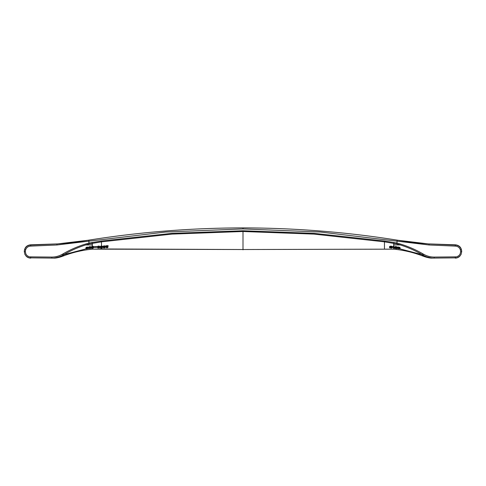 <?xml version="1.0" encoding="UTF-8"?>
<svg xmlns="http://www.w3.org/2000/svg" width="486" height="486" viewBox="0 0 486 486"><rect width="100%" height="100%" fill="white"/><g stroke="black" fill="none" stroke-linecap="round" stroke-linejoin="round"><path stroke-width="0.73" d="M101.556 246.675L102.479 247.064L101.355 246.87L100.827 247.265L102.443 247.313L102.2 248.024L100.547 248.06L101.999 247.526L100.426 247.259L101.556 246.675L101.398 241.032L88.914 243.061L88.914 241.153L165.635 232.029L243 228.924L320.365 232.029L397.086 241.153L397.147 240.133C346.305 232.053 294.923 227.97 243 227.891C191.077 227.97 139.695 232.053 88.853 240.133L88.914 241.153L56.935 244.987L30.697 246.11C28.206 246.268 26.505 247.508 25.606 249.834L25.333 251.657L24.3 251.657L24.92 254.421L26.195 256.225L28.911 257.841L54.037 258.109C54.183 258.145 56.801 258.212 61.394 256.663L63.417 255.928L54.037 258.109M88.835 240.169L57.731 243.893L30.685 245.084C27.726 245.272 25.709 246.742 24.628 249.512L24.3 251.657M92.322 244.926L85.433 244.944M101.544 248.96L243 249.525L393.678 249.142C403.453 250.071 412.942 252.283 422.152 255.77L431.963 258.109C431.817 258.145 429.199 258.212 424.606 256.663L422.152 255.77C412.942 252.295 403.453 250.09 393.678 249.16L393.678 248.2L393.678 249.16L243 249.525L92.322 249.142C82.547 250.071 73.058 252.283 63.848 255.77L63.411 255.928L63.848 255.77C73.058 252.295 82.547 250.09 92.322 249.16L92.322 248.261L92.322 249.16L101.544 248.96L101.544 248.042M91.769 248.17L90.584 248.279M88.847 248.474L87.936 248.589M85.949 248.875L63.848 254.67M25.333 251.657L25.855 253.978L26.918 255.49L29.196 256.851L51.82 257.076C55.501 257.058 58.952 256.152 62.159 254.354L63.289 253.722L63.848 254.621L62.718 255.253C59.347 257.143 55.732 258.09 51.868 258.109L51.82 257.076M30.697 246.11L30.721 244.81C26.821 245.205 24.677 247.356 24.3 251.262L24.3 251.56M101.398 241.032L171.941 233.341L243 230.759L243 231.506L172.014 234.106L101.544 241.834L89.163 243.923C80.305 246.39 71.867 249.95 63.848 254.621M243 231.506L313.986 234.106L384.456 241.834L384.602 241.032L314.059 233.341L243 230.759M384.602 241.032L397.086 243.061C406.077 245.515 414.619 249.069 422.711 253.722L422.152 254.621C414.133 249.95 405.695 246.39 396.837 243.923L397.086 241.153L429.065 244.987L455.303 246.11C457.794 246.268 459.495 247.508 460.394 249.834L460.667 251.657L461.7 251.657L461.08 254.421L459.805 256.225L457.089 257.841L431.963 258.109M101.756 246.688L101.756 246.038L100.948 246.104L100.426 247.113M93.488 247.198L93.045 247.228L93.045 247.872L93.488 247.842L93.13 248.146L91.836 248.2L91.635 247.69M93.045 247.289L92.644 247.453M91.635 248L91.878 247.131L93.652 247.271L93.573 246.511L92.322 246.366L92.121 242.393M97 246.627L94.296 246.706L94.296 247.356L97 247.271L97 246.627M99.782 247.368L99.703 246.463L98.974 246.098L97.808 246.317L97.643 247.143L99.296 246.815L99.618 247.824L98.044 247.994L97.686 247.72L98.816 247.915L99.375 247.489L98.166 247.593L97.643 247.143M101.756 246.038L102.479 246.39L102.479 247.064M104.296 247.131L104.703 246.967M104.703 247.611L103.773 247.702L104.296 247.246L103.609 246.991L105.304 246.979L105.104 246.663L103.208 246.864L103.33 247.751L104.095 247.939L105.104 247.678L104.703 246.9L105.146 246.876M103.129 247.003L103.208 246.22L104.095 245.873L105.225 246.11L105.304 246.882M107.479 246.779L107.928 246.76L107.928 247.404L107.479 247.423L107.479 246.943M107.479 247.495L106.634 247.356L108.086 246.293L105.948 246.414L107.521 246.53L106.07 247.483L106.112 246.748L106.677 246.451M105.948 246.414L105.948 245.77L108.086 245.649L108.086 246.293M63.848 255.867L63.848 254.518M91.477 247.465L91.556 246.694L92.322 246.366L92.322 243.255M87.923 247.878L86.678 247.86L85.87 248.571L86.235 247.423L87.723 247.137L87.966 247.951L87.923 247.234M87.923 247.672L87.923 247.994M89.819 247.769L90.226 247.587M88.652 247.854L88.731 247.082L89.861 246.657L90.748 246.791L90.827 247.544L89.053 247.508L88.652 247.854L89.096 248.133L88.853 248.492L90.305 248.437L90.669 248.115L89.296 248.401L89.819 247.951L89.175 247.726L90.827 247.544M62.159 254.354L63.411 255.928M89.163 243.923L88.914 243.061C79.923 245.515 71.381 249.069 63.289 253.722M395.695 248.31L396.339 248.382M396.783 248.431L399.644 248.832L397.469 247.988L398.842 247.751L400.13 248.48L397.834 248L400.087 248.887L422.152 254.67M30.752 258.109A6.452 6.452 0 0 1 26.432 256.444A6.452 6.452 0 0 0 30.752 258.109L30.74 257.076M384.456 249.142L384.456 241.512M460.667 251.657L460.145 253.978L459.082 255.49L456.804 256.851L434.18 257.076C430.499 257.058 427.048 256.152 423.841 254.354L422.711 253.722M422.152 254.621L423.282 255.253C426.653 257.143 430.268 258.09 434.132 258.109L434.18 257.076M384.456 241.834L396.837 243.923M393.192 246.949L395.252 247.72L395.252 247.18L395.695 247.24L395.695 248.492L393.356 247.933L393.757 247.629L393.192 246.305L393.678 246.353L393.879 242.393M389.486 247.417L389.644 246.499L390.896 246.165L392.39 246.609L392.548 247.532L390.653 246.821L389.644 247.149L389.644 247.769L391.661 248.097L392.548 247.532M393.678 244.926L400.567 244.944M397.165 240.169L428.269 243.893L455.315 245.084C458.274 245.272 460.291 246.742 461.372 249.512L461.7 251.657M455.303 246.11L455.279 244.81C459.179 245.205 461.323 247.356 461.7 251.262L461.7 251.56M423.841 254.354L422.589 255.928M422.152 255.867L422.152 254.518M395.695 247.24L395.695 246.59L395.252 246.536L395.252 247.72M395.252 247.076L393.842 246.73M393.842 247.277L393.678 243.255M400.13 248.48L399.966 247.587L398.842 247.107L397.548 247.095L397.427 247.903M396.783 247.398L396.783 248.632L396.339 248.571L396.339 247.331L396.783 247.398L396.783 246.754L396.339 246.688L396.339 247.927M455.248 258.109A6.452 6.452 0 0 0 459.568 256.444A6.452 6.452 0 0 1 455.248 258.109L455.261 257.076M390.051 247.088L391.983 247.155M392.105 247.508L391.139 247.957L389.93 247.52L391.139 247.016L392.105 247.605M389.966 247.635L389.966 247.307M390.051 247.732L390.051 247.21M390.173 247.811L390.173 247.167M390.294 247.86L390.294 247.216M390.41 247.89L390.41 247.246M390.653 247.927L390.653 247.283M390.896 247.951L390.896 247.307M391.139 247.957L391.139 247.313M391.382 247.951L391.382 247.307M391.625 247.933L391.625 247.289M391.74 247.909L391.74 247.265M391.862 247.872L391.862 247.222M391.983 247.799L391.983 247.283M392.068 247.708L392.068 247.386M392.512 247.417L392.512 246.773M392.39 247.259L392.39 246.609M392.226 247.143L392.226 246.499M392.068 247.046L392.068 246.402M391.825 246.943L391.825 246.299M391.661 246.9L391.661 246.256M391.382 246.852L391.382 246.202M391.139 246.821L391.139 246.177M390.896 246.809L390.896 246.165M390.653 246.821L390.653 246.171M390.373 246.845L390.373 246.202M390.209 246.876L390.209 246.232M389.966 246.961L389.966 246.317M389.808 247.046L389.808 246.402M389.644 247.149L389.644 246.499M389.523 247.301L389.523 246.651M393.721 246.997L393.721 246.353M395.252 247.878L393.757 247.884L395.252 248.297L395.252 247.878L395.252 248.297M393.964 248.109L393.964 247.781M394.164 248.158L394.164 247.769M394.407 248.2L394.407 247.781M393.356 247.842L393.356 247.331M394.486 247.629L394.486 246.985M394.243 247.587L394.243 246.943M394.043 247.532L394.043 246.888M393.921 247.471L393.921 246.821M393.8 247.131L393.8 246.487M400.087 248.887L397.591 248.54M400.087 248.364L400.087 247.72M399.966 248.231L399.966 247.587M399.765 248.079L399.765 247.435M399.565 247.975L399.565 247.331M399.364 247.903L399.364 247.259M399.042 247.805L399.042 247.161M398.842 247.751L398.842 247.107M398.477 247.684L398.477 247.04M398.156 247.66L398.156 247.016M397.87 247.666L397.87 247.016M397.67 247.696L397.67 247.052M397.548 247.745L397.548 247.095M397.469 247.811L397.469 247.167M399.121 248.844L399.121 248.516M398.878 248.82L398.878 248.449M398.678 248.783L398.678 248.395M398.435 248.735L398.435 248.328M398.192 248.668L398.192 248.255M397.991 248.577L397.991 248.2M397.913 248.492L397.913 248.176M397.512 248.431L397.512 248.018M400.087 248.856L400.087 248.474M400.051 248.783L400.051 248.461M399.565 248.534L399.565 248.17M399.164 248.401L399.164 248M85.87 248.571L86.678 249.014L88.009 248.395M87.923 248.316L87.844 248.006M87.48 248.194L87.28 247.927L87.966 247.951M86.879 248.255L87.28 247.927M86.478 248.395L86.678 248.042M87.844 247.83L87.844 247.186M87.723 247.781L87.723 247.137M87.602 247.757L87.602 247.113M87.48 247.745L87.48 247.101M87.28 247.745L87.28 247.101M87.122 247.763L87.122 247.113M86.836 247.811L86.836 247.167M86.678 247.86L86.678 247.216M86.478 247.933L86.478 247.289M86.356 247.994L86.356 247.35M86.235 248.067L86.235 247.423M86.113 248.152L86.113 247.508M86.034 248.231L86.034 247.587M85.949 248.328L85.949 247.684M85.913 248.425L85.913 247.781M87.602 248.474L86.356 248.777L87.602 248.559M86.514 248.856L86.514 248.546M86.678 248.868L86.678 248.474M86.879 248.862L86.879 248.407M87.079 248.826L87.079 248.37M87.28 248.765L87.28 248.364M87.444 248.698L87.444 248.382M90.748 247.441L90.748 246.791M90.627 247.368L90.627 246.724M90.426 247.307L90.426 246.663M90.183 247.289L90.183 246.645M89.861 247.301L89.861 246.657M89.618 247.338L89.618 246.694M89.296 247.423L89.296 246.773M89.053 247.508L89.053 246.864M88.853 247.629L88.853 246.979M88.731 247.732L88.731 247.082M88.81 248.37L88.81 248.067M90.669 248.115L90.669 247.647M90.226 248.17L90.226 247.532M90.183 248.279L90.183 247.635M90.104 248.334L90.104 247.69M89.983 248.376L89.983 247.732M89.819 248.413L89.819 247.495M89.661 248.431L89.661 248.115M89.661 247.975L89.661 247.52M89.46 247.988L89.46 247.568M89.296 247.963L89.296 247.641M93.573 247.155L93.573 246.511M93.452 247.076L93.452 246.432M93.251 247.003L93.251 246.359M93.008 246.967L93.008 246.323M92.686 246.961L92.686 246.317M92.443 246.985L92.443 246.335M92.121 247.052L92.121 246.408M91.878 247.131L91.878 246.487M91.678 247.24L91.678 246.596M91.556 247.338L91.556 246.694M93.652 247.271L92 247.362L92.644 247.623L92.121 248.06L93.045 247.872M93.488 247.842L93.488 247.368M93.008 247.982L93.008 247.338M92.923 248.03L92.923 247.386M92.808 248.073L92.808 247.429M92.644 248.097L92.644 247.155M92.48 248.115L92.48 247.781M92.322 248.115L92.322 247.811M92.48 247.641L92.48 247.174M92.279 247.641L92.279 247.21M92.121 247.611L92.121 247.277M97 247.271L94.296 247.356M99.296 247.143L98.044 247.155L99.296 247.253M98.208 247.392L98.208 247.01M98.372 247.447L98.372 246.955M98.573 247.477L98.573 246.918M98.773 247.477L98.773 246.912M98.974 247.441L98.974 246.949M99.138 247.392L99.138 247.003M99.618 247.016L99.618 246.372M99.703 247.107L99.703 246.463M99.539 246.943L99.539 246.299M99.417 246.87L99.417 246.226M99.296 246.815L99.296 246.171M99.174 246.779L99.174 246.135M98.974 246.742L98.974 246.098M98.773 246.724L98.773 246.08M98.573 246.73L98.573 246.086M98.372 246.748L98.372 246.104M98.166 246.791L98.166 246.147M98.044 246.827L98.044 246.183M97.923 246.888L97.923 246.244M97.808 246.961L97.808 246.317M97.722 247.034L97.722 246.39M97.686 247.72L97.686 247.331M99.739 247.21L99.739 246.566M101.355 246.681L101.355 246.038M101.149 246.706L101.149 246.062M100.948 246.748L100.948 246.104M100.827 246.791L100.827 246.147M100.705 246.852L100.705 246.208M100.59 246.931L100.59 246.28M100.505 247.003L100.505 246.359M101.878 247.884L101.878 247.562M100.547 247.909L100.547 247.392M101.957 247.38L101.957 246.973M101.799 247.435L101.799 246.912M101.556 247.471L101.556 246.864M101.355 247.477L101.355 246.87M101.149 247.453L101.149 246.918M100.991 247.404L100.991 246.973M100.912 247.35L100.912 247.034M102.4 246.955L102.4 246.287M102.321 246.882L102.321 246.214M102.2 246.809L102.2 246.147M102.078 246.754L102.078 246.092M101.957 246.718L101.957 246.062M105.225 246.754L105.225 246.11M105.104 246.663L105.104 246.019M104.903 246.572L104.903 245.928M104.66 246.53L104.66 245.886M104.338 246.505L104.338 245.861M104.095 246.524L104.095 245.873M103.773 246.578L103.773 245.934M103.53 246.651L103.53 246.007M103.33 246.76L103.33 246.116M103.208 246.864L103.208 246.22M103.287 247.605L103.287 247.265M105.146 247.526L105.146 246.985M104.66 247.66L104.66 247.016M104.581 247.714L104.581 247.07M104.46 247.751L104.46 247.107M104.296 247.775L104.296 247.41M104.138 247.781L104.138 247.417M103.974 247.769L103.974 247.441M104.296 247.246L104.296 246.73M104.138 247.259L104.138 246.736M103.931 247.253L103.931 246.767M103.773 247.204L103.773 246.833M106.956 246.973L106.956 246.56M106.677 247.101L106.677 246.578M106.355 247.24L106.355 246.596M106.27 247.283L106.27 246.633M106.112 247.392L106.112 246.748M106.07 247.483L107.12 247.83L107.928 247.404M107.442 247.544L107.442 246.967M107.363 247.599L107.363 247.01M107.242 247.641L107.242 247.058M107.078 247.666L107.078 247.137M106.92 247.672L106.92 247.216M106.756 247.66L106.756 247.295M57.008 243.954L56.935 244.987M92.243 248.127L92.322 249.142M24.628 249.512L25.606 249.834M243 228.924L243 228.086M243 249.822L243 231.202M393.757 248.127L393.678 249.142M428.992 243.954L429.065 244.987M461.372 249.512L460.394 249.834M398.72 248.273L398.72 247.896M30.721 244.81L57.731 243.893C67.554 243.146 77.93 241.894 88.853 240.133M455.279 244.81L428.269 243.893C418.446 243.146 408.07 241.894 397.147 240.133"/></g></svg>
